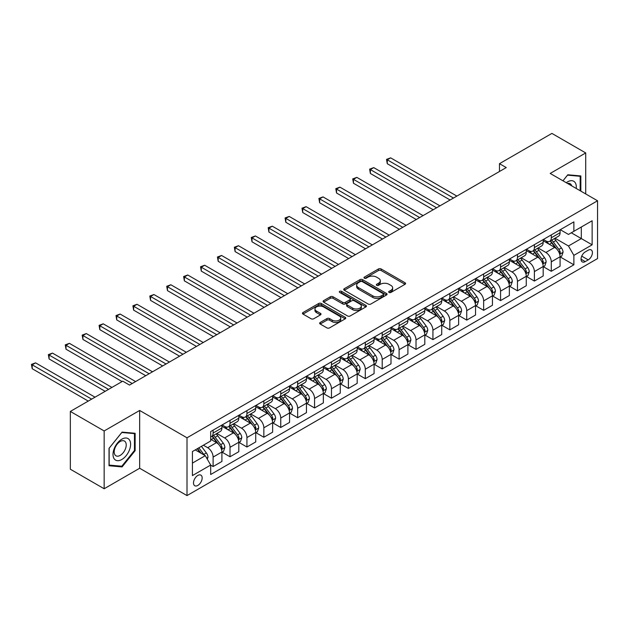 <?xml version="1.0" encoding="UTF-8"?>
<svg xmlns="http://www.w3.org/2000/svg" width="629" height="629" viewBox="0 0 629 629"><rect width="100%" height="100%" fill="white"/><g stroke="black" fill="none" stroke-linecap="round" stroke-linejoin="round"><path stroke-width="0.94" d="M389.068 292.438A1.313 0.763 0 0 0 390.931 292.438L405.037 284.292A1.879 1.085 0 0 0 405.587 283.53A1.879 1.085 0 0 0 405.037 282.759L381.135 268.96A1.879 1.085 0 0 0 378.485 268.96L364.372 277.106A1.313 0.763 0 0 0 363.987 277.648A1.313 0.763 0 0 0 364.372 278.183A1.313 0.763 0 0 0 366.235 278.183L368.059 277.13A6.007 3.467 0 0 1 376.559 277.13L378.548 278.277A6.007 3.467 0 0 1 380.309 280.731A6.007 3.467 0 0 1 378.548 283.184L376.724 284.237A1.313 0.763 0 0 0 376.339 284.772A1.313 0.763 0 0 0 376.724 285.314A1.313 0.763 0 0 0 378.579 285.314L380.411 284.261A6.007 3.467 0 0 1 388.903 284.261L390.9 285.409A6.007 3.467 0 0 1 392.653 287.862A6.007 3.467 0 0 1 390.9 290.315L389.068 291.369A1.313 0.763 0 0 0 388.683 291.903A1.313 0.763 0 0 0 389.068 292.438L389.068 291.369M197.828 485.431A6.125 3.538 120 0 0 201.83 480.037A6.125 3.538 120 0 0 200.895 475.139A6.125 3.538 120 0 0 197.828 475.438A6.125 3.538 120 0 0 193.834 480.831A6.125 3.538 120 0 0 194.77 485.737A6.125 3.538 120 0 0 197.828 485.431M320.192 322.473A1.879 1.085 0 0 0 319.642 323.235A1.879 1.085 0 0 0 320.192 324.006L326.899 327.874A1.879 1.085 0 0 0 329.557 327.874L345.219 318.832A1.879 1.085 0 0 0 345.769 318.062A1.879 1.085 0 0 0 345.219 317.299L321.325 303.5A1.879 1.085 0 0 0 318.667 303.5L302.997 312.542A1.879 1.085 0 0 0 302.447 313.313A1.879 1.085 0 0 0 302.997 314.075L311.096 318.754A1.879 1.085 0 0 0 313.753 318.754L320.46 314.885A1.879 1.085 0 0 0 321.01 314.115A1.879 1.085 0 0 0 320.46 313.352L316.442 311.033A5.024 2.901 0 0 1 314.972 308.981A5.024 2.901 0 0 1 318.07 306.299A5.024 2.901 0 0 1 323.55 306.928L339.283 316.01A5.024 2.901 0 0 1 340.753 318.062A5.024 2.901 0 0 1 337.647 320.743A5.024 2.901 0 0 1 332.175 320.114L329.557 318.596A1.879 1.085 0 0 0 326.899 318.596L320.192 322.473L320.192 324.006L326.899 320.161L326.899 318.596M139.662 410.462L104.155 430.959L70.338 411.437L70.338 469.226L104.155 488.757L139.662 468.251L187.01 495.589L187.01 437.792L139.662 410.462L139.662 468.251M585.717 193.936L585.717 152.933L550.202 173.439L597.55 200.769L187.01 437.792M585.717 152.933L551.9 133.411L499.481 163.674L499.481 171.481M70.338 411.437L122.757 381.174L129.519 385.082L506.243 167.581L499.481 163.674M368.193 304.035A1.879 1.085 0 0 0 370.851 304.035L386.513 294.993A1.879 1.085 0 0 0 387.063 294.223A1.879 1.085 0 0 0 386.513 293.46L362.618 279.661A1.879 1.085 0 0 0 359.961 279.661L344.291 288.703A1.879 1.085 0 0 0 343.741 289.474A1.879 1.085 0 0 0 344.291 290.236L368.193 304.035M340.234 292.721A1.313 0.763 0 0 1 341.571 292.91L341.571 291.345L365.866 305.38A1.879 1.085 0 0 1 366.416 306.142A1.879 1.085 0 0 1 365.866 306.913L350.204 315.955A1.879 1.085 0 0 1 347.546 315.955L323.644 302.156L330.351 298.311L330.351 296.754L323.644 300.623A1.879 1.085 0 0 0 323.094 301.393A1.879 1.085 0 0 0 323.644 302.156L323.644 300.623M330.351 298.311A1.879 1.085 0 0 1 333.008 298.311L333.008 296.754A1.879 1.085 0 0 0 330.351 296.754M333.008 296.754L342.703 302.345A1.879 1.085 0 0 0 345.352 302.345L349.803 299.781A1.879 1.085 0 0 0 350.353 299.011A1.879 1.085 0 0 0 349.803 298.248L339.715 292.422A1.313 0.763 0 0 1 339.33 291.887A1.313 0.763 0 0 1 340.14 291.18A1.313 0.763 0 0 1 341.571 291.345M588.217 250.208L585.237 251.922A5.928 3.42 120 0 0 581.369 257.151A5.928 3.42 120 0 0 582.273 261.9A5.928 3.42 120 0 0 585.237 261.609L588.217 259.895A5.928 3.42 120 0 0 592.093 254.666A5.928 3.42 120 0 0 591.181 249.91A5.928 3.42 120 0 0 588.217 250.208M187.01 495.589L597.55 258.566L597.55 200.769M560.282 229.703L568.467 234.428L573.876 231.307L573.876 221.856L210.684 431.549L210.684 441L192.419 451.543L192.419 475.595L210.684 465.051L210.684 474.502L573.876 264.809L573.876 255.358L568.467 245.986L555.014 238.226M573.876 231.307L592.141 220.763L592.141 244.815L573.876 255.358M104.155 430.959L104.155 488.757M571.305 232.793L581.314 238.572L581.314 227.014L592.141 220.763M568.467 245.986L581.314 238.572L592.141 244.815M192.419 463.101L205.274 455.679L195.257 449.9M210.684 465.13L213.113 466.537L213.113 457.086A7.65 4.419 -120 0 0 207.704 447.714L203.379 445.214M213.113 466.537L221.911 461.458L221.911 452.007A7.65 4.419 -120 0 0 216.494 442.635L210.684 439.278M222.108 452.204L230.025 456.772L230.025 447.321A7.65 4.419 -120 0 0 224.616 437.949L216.848 433.467M230.025 456.772L238.816 451.701L238.816 442.25A7.65 4.419 -120 0 0 233.406 432.878L221.911 426.234M239.02 442.439L246.93 447.015L246.93 437.564A7.65 4.419 -120 0 0 241.52 428.192L233.752 423.702M246.93 447.015L255.728 441.935L255.728 432.485A7.65 4.419 -120 0 0 250.318 423.113L238.816 416.477M255.932 432.681L263.842 437.249L263.842 427.799A7.65 4.419 -120 0 0 258.433 418.427L250.664 413.945M263.842 437.249L272.632 432.17L272.632 422.719A7.65 4.419 -120 0 0 267.223 413.347L255.728 406.711M272.837 422.916L280.754 427.484L280.754 418.033A7.65 4.419 -120 0 0 275.337 408.661L267.569 404.18M280.754 427.484L289.544 422.413L289.544 412.962A7.65 4.419 -120 0 0 284.135 403.59L272.632 396.954M289.749 413.159L297.659 417.727L297.659 408.276A7.65 4.419 -120 0 0 292.249 398.904L284.481 394.414M297.659 417.727L306.449 412.648L306.449 403.197A7.65 4.419 -120 0 0 301.039 393.825L289.544 387.189M306.653 403.393L314.571 407.962L314.571 398.511A7.65 4.419 -120 0 0 309.154 389.139L301.385 384.657M314.571 407.962L323.361 402.882L323.361 393.44A7.65 4.419 -120 0 0 317.952 384.067L306.449 377.424M323.565 393.628L331.475 398.204L331.475 388.753A7.65 4.419 -120 0 0 326.066 379.381L318.298 374.892M331.475 398.204L340.265 393.125L340.265 383.674A7.65 4.419 -120 0 0 334.856 374.302L323.361 367.666M340.47 383.871L348.387 388.439L348.387 378.988A7.65 4.419 -120 0 0 342.978 369.616L335.202 365.135M348.387 388.439L357.178 383.36L357.178 373.909A7.65 4.419 -120 0 0 351.768 364.537L340.265 357.901M357.382 374.106L365.292 378.674L365.292 369.223A7.65 4.419 -120 0 0 359.882 359.851L352.114 355.369M365.292 378.674L374.082 373.602L374.082 364.152A7.65 4.419 -120 0 0 368.673 354.78L357.178 348.144M374.286 364.348L382.204 368.916L382.204 359.466A7.65 4.419 -120 0 0 376.795 350.094L369.019 345.604M382.204 368.916L390.994 363.837L390.994 354.386A7.65 4.419 -120 0 0 385.585 345.014L374.082 338.378M391.199 354.583L399.108 359.151L399.108 349.7A7.65 4.419 -120 0 0 393.699 340.328L385.931 335.847M399.108 359.151L407.906 354.072L407.906 344.629A7.65 4.419 -120 0 0 402.489 335.257L390.994 328.613M408.103 344.818L416.021 349.394L416.021 339.943A7.65 4.419 -120 0 0 410.611 330.571L402.843 326.081M416.021 349.394L424.811 344.315L424.811 334.864A7.65 4.419 -120 0 0 419.401 325.492L407.906 318.856M425.015 335.06L432.925 339.629L432.925 330.178A7.65 4.419 -120 0 0 427.516 320.806L419.747 316.324M432.925 339.629L441.723 334.549L441.723 325.099A7.65 4.419 -120 0 0 436.306 315.727L424.811 309.091M441.92 325.295L449.837 329.863L449.837 320.413A7.65 4.419 -120 0 0 444.428 311.041L436.66 306.559M449.837 329.863L458.627 324.792L458.627 315.341A7.65 4.419 -120 0 0 453.218 305.969L441.723 299.333M458.832 315.538L466.742 320.106L466.742 310.655A7.65 4.419 -120 0 0 461.332 301.283L453.564 296.794M466.742 320.106L475.54 315.027L475.54 305.576A7.65 4.419 -120 0 0 470.13 296.204L458.627 289.568M475.744 305.773L483.654 310.341L483.654 300.89A7.65 4.419 -120 0 0 478.244 291.518L470.476 287.036M483.654 310.341L492.444 305.262L492.444 295.819A7.65 4.419 -120 0 0 487.035 286.447L475.54 279.803M492.649 296.007L500.566 300.583L500.566 291.133A7.65 4.419 -120 0 0 495.149 281.761L487.381 277.271M500.566 300.583L509.356 295.504L509.356 286.053A7.65 4.419 -120 0 0 503.947 276.681L492.444 270.045M509.561 286.25L517.47 290.818L517.47 281.367A7.65 4.419 -120 0 0 512.061 271.995L504.293 267.514M517.47 290.818L526.261 285.739L526.261 276.288A7.65 4.419 -120 0 0 520.851 266.916L509.356 260.28M526.465 276.485L534.383 281.053L534.383 271.602A7.65 4.419 -120 0 0 528.965 262.23L521.197 257.748M534.383 281.053L543.173 275.982L543.173 266.531A7.65 4.419 -120 0 0 537.764 257.159L526.261 250.523M543.377 266.727L551.287 271.296L551.287 261.845A7.65 4.419 -120 0 0 545.878 252.473L538.11 247.983M551.287 271.296L560.077 266.216L560.077 256.766A7.65 4.419 -120 0 0 554.668 247.394L543.173 240.758M543.377 239.468L545.878 240.915A7.65 4.419 -120 0 0 549.707 241.292A7.65 4.419 -120 0 0 551.287 237.786L551.287 234.9M526.465 249.233L528.965 250.672A7.65 4.419 -120 0 0 532.794 251.057A7.65 4.419 -120 0 0 534.383 247.551L534.383 244.665M509.561 258.991L512.061 260.437A7.65 4.419 -120 0 0 515.882 260.815A7.65 4.419 -120 0 0 517.47 257.316L517.47 254.423M492.649 268.756L495.149 270.203A7.65 4.419 -120 0 0 498.978 270.58A7.65 4.419 -120 0 0 500.566 267.073L500.566 264.188M475.744 278.513L478.244 279.96A7.65 4.419 -120 0 0 482.066 280.337A7.65 4.419 -120 0 0 483.654 276.839L483.654 273.945M458.832 288.279L461.332 289.725A7.65 4.419 -120 0 0 465.161 290.103A7.65 4.419 -120 0 0 466.742 286.596L466.742 283.71M441.92 298.044L444.428 299.483A7.65 4.419 -120 0 0 448.249 299.868A7.65 4.419 -120 0 0 449.837 296.361L449.837 293.476M425.015 307.801L427.516 309.248A7.65 4.419 -120 0 0 431.345 309.625A7.65 4.419 -120 0 0 432.925 306.126L432.925 303.233M408.103 317.566L410.611 319.013A7.65 4.419 -120 0 0 414.432 319.39A7.65 4.419 -120 0 0 416.021 315.884L416.021 312.998M391.199 327.324L393.699 328.77A7.65 4.419 -120 0 0 397.528 329.148A7.65 4.419 -120 0 0 399.108 325.649L399.108 322.756M374.286 337.089L376.795 338.536A7.65 4.419 -120 0 0 380.616 338.913A7.65 4.419 -120 0 0 382.204 335.406L382.204 332.521M357.382 346.854L359.882 348.293A7.65 4.419 -120 0 0 363.711 348.678A7.65 4.419 -120 0 0 365.292 345.172L365.292 342.286M340.47 356.612L342.978 358.058A7.65 4.419 -120 0 0 346.799 358.436A7.65 4.419 -120 0 0 348.387 354.937L348.387 352.043M323.565 366.377L326.066 367.823A7.65 4.419 -120 0 0 329.895 368.201A7.65 4.419 -120 0 0 331.475 364.694L331.475 361.809M306.653 376.134L309.154 377.581A7.65 4.419 -120 0 0 312.983 377.958A7.65 4.419 -120 0 0 314.571 374.459L314.571 371.566M289.749 385.899L292.249 387.346A7.65 4.419 -120 0 0 296.078 387.723A7.65 4.419 -120 0 0 297.659 384.217L297.659 381.331M272.837 395.665L275.337 397.103A7.65 4.419 -120 0 0 279.166 397.489A7.65 4.419 -120 0 0 280.754 393.982L280.754 391.096M255.932 405.422L258.433 406.869A7.65 4.419 -120 0 0 262.254 407.246A7.65 4.419 -120 0 0 263.842 403.747L263.842 400.854M239.02 415.187L241.52 416.634A7.65 4.419 -120 0 0 245.349 417.011A7.65 4.419 -120 0 0 246.93 413.505L246.93 410.619M222.108 424.945L224.616 426.391A7.65 4.419 -120 0 0 228.437 426.769A7.65 4.419 -120 0 0 230.025 423.27L230.025 420.376M560.282 256.962L573.876 264.809M549.707 241.292L558.497 236.213A7.65 4.419 -120 0 0 560.077 232.714L560.077 229.821M532.794 251.057L541.585 245.978A7.65 4.419 -120 0 0 543.173 242.472L543.173 239.586M515.882 260.815L524.68 255.744A7.65 4.419 -120 0 0 526.261 252.237L526.261 249.351M498.978 270.58L507.768 265.501A7.65 4.419 -120 0 0 509.356 262.002L509.356 259.109M482.066 280.337L490.864 275.266A7.65 4.419 -120 0 0 492.444 271.759L492.444 268.874M465.161 290.103L473.951 285.023A7.65 4.419 -120 0 0 475.54 281.525L475.54 278.631M448.249 299.868L457.047 294.789A7.65 4.419 -120 0 0 458.627 291.282L458.627 288.397M431.345 309.625L440.135 304.554A7.65 4.419 -120 0 0 441.723 301.047L441.723 298.162M414.432 319.39L423.231 314.311A7.65 4.419 -120 0 0 424.811 310.812L424.811 307.919M397.528 329.148L406.318 324.077A7.65 4.419 -120 0 0 407.906 320.57L407.906 317.684M380.616 338.913L389.406 333.834A7.65 4.419 -120 0 0 390.994 330.335L390.994 327.442M363.711 348.678L372.502 343.599A7.65 4.419 -120 0 0 374.082 340.092L374.082 337.207M346.799 358.436L355.589 353.364A7.65 4.419 -120 0 0 357.178 349.858L357.178 346.972M329.895 368.201L338.685 363.122A7.65 4.419 -120 0 0 340.265 359.623L340.265 356.729M312.983 377.958L321.773 372.887A7.65 4.419 -120 0 0 323.361 369.38L323.361 366.495M296.078 387.723L304.868 382.644A7.65 4.419 -120 0 0 306.449 379.145L306.449 376.252M279.166 397.489L287.956 392.41A7.65 4.419 -120 0 0 289.544 388.903L289.544 386.017M262.254 407.246L271.052 402.175A7.65 4.419 -120 0 0 272.632 398.668L272.632 395.783M245.349 417.011L254.14 411.932A7.65 4.419 -120 0 0 255.728 408.433L255.728 405.54M228.437 426.769L237.235 421.697A7.65 4.419 -120 0 0 238.816 418.191L238.816 415.305M210.684 436.841A7.65 4.419 -120 0 0 211.533 436.534L220.323 431.455A7.65 4.419 -120 0 0 221.911 427.956L221.911 425.062M211.533 436.534A7.65 4.419 -120 0 0 213.113 433.035L213.113 430.142M205.274 455.679L210.684 465.051M580.842 191.13L580.842 175.939L567.79 174.776L562.955 180.798M109.029 465.751L122.081 466.915L135.133 450.679L135.133 433.271L122.081 432.107L109.029 448.343L109.029 465.751M134.457 450.285L135.133 450.679M120.697 466.12L122.081 466.915M389.595 292.627L390.9 291.872A6.007 3.467 0 0 0 392.653 289.419L392.653 287.862M380.309 280.731L380.309 282.295A6.007 3.467 0 0 1 378.548 284.748L377.251 285.495M405.013 284.308L381.135 270.525A1.879 1.085 0 0 0 378.485 270.525L364.899 278.364M386.489 295.001L362.618 281.218A1.879 1.085 0 0 0 359.961 281.218L344.315 290.252L344.291 288.703M383.195 294.757A1.313 0.763 0 0 0 383.58 294.223A1.313 0.763 0 0 0 383.195 293.688L362.218 281.572A1.313 0.763 0 0 0 360.362 281.572L358.436 282.688A6.007 3.467 0 0 0 356.674 285.141A6.007 3.467 0 0 0 358.436 287.595L372.777 295.874A6.007 3.467 0 0 0 381.268 295.874L383.195 294.757L383.195 296.322A1.313 0.763 0 0 0 383.58 295.787L383.58 294.223M356.674 285.141L356.674 286.698A6.007 3.467 0 0 0 358.436 289.151L358.436 287.595M383.195 296.322L381.268 297.431A6.007 3.467 0 0 1 372.777 297.431L358.436 289.151M333.008 298.311L342.703 303.909A1.879 1.085 0 0 0 345.352 303.909L349.803 301.346A1.879 1.085 0 0 0 350.353 300.576L350.353 299.011M341.571 292.91L365.842 306.921M352.759 308.155A5.024 2.901 0 0 0 358.231 308.784A5.024 2.901 0 0 0 361.329 306.103A5.024 2.901 0 0 0 359.859 304.051L354.316 300.851A1.879 1.085 0 0 0 351.658 300.851L347.216 303.422A1.879 1.085 0 0 0 346.665 304.184A1.879 1.085 0 0 0 347.216 304.955L352.759 308.155L352.759 309.72A5.024 2.901 0 0 0 358.231 310.349A5.024 2.901 0 0 0 361.329 307.667L361.329 306.103M346.665 304.184L346.665 305.749A1.879 1.085 0 0 0 347.216 306.52L347.216 304.955M352.759 309.72L347.216 306.52M340.753 318.062L340.753 319.626A5.024 2.901 0 0 1 337.647 322.307A5.024 2.901 0 0 1 332.175 321.678L329.557 320.161A1.879 1.085 0 0 0 326.899 320.161M314.972 308.981L314.972 310.537A5.024 2.901 0 0 0 316.442 312.589L316.442 311.033M320.436 314.893L316.442 312.589M345.195 318.848L321.325 305.057A1.879 1.085 0 0 0 318.667 305.057L303.021 314.091M560.077 257.08L561.705 256.145L563.057 252.237A5.071 2.925 -120 0 0 561.438 247.92L555.91 240.545A14.632 8.452 -120 0 0 554.314 238.627M548.818 244.021A14.632 8.452 -120 0 0 545.823 240.883M559.621 253.974L560.321 252.457A5.071 2.925 -120 0 0 558.866 249.406L553.339 242.023A14.632 8.452 -120 0 0 551.743 240.113M550.383 240.899A12.148 7.013 60 0 1 552.38 243.164L557.05 249.414M456.866 196.083L390.656 157.855L387.275 159.813L387.275 163.713L450.105 199.991M550.123 241.049A14.632 8.452 60 0 1 551.719 242.967L555.391 247.865M387.275 163.713L386.528 159.381L453.485 198.041M386.528 159.381L390.656 157.855M543.173 266.845L544.793 265.902L546.145 262.002A5.071 2.925 -120 0 0 544.533 257.686L539.006 250.303A14.632 8.452 -120 0 0 537.402 248.392M531.906 253.778A14.632 8.452 -120 0 0 528.91 250.641M542.709 263.74L543.409 262.214A5.071 2.925 -120 0 0 541.962 259.164L536.435 251.789A14.632 8.452 -120 0 0 534.839 249.878M533.471 250.664A12.148 7.013 60 0 1 535.468 252.929L540.146 259.172M439.962 205.848L373.744 167.621L370.363 169.571L370.363 173.478L433.2 209.756M533.211 250.814A14.632 8.452 60 0 1 534.807 252.724L538.487 257.631M370.363 173.478L369.624 169.146L436.581 207.798M369.624 169.146L373.744 167.621M526.261 276.603L527.888 275.667L529.241 271.759A5.071 2.925 -120 0 0 527.621 267.443L522.094 260.068A14.632 8.452 -120 0 0 520.498 258.157M515.002 263.543A14.632 8.452 -120 0 0 512.006 260.406M525.805 273.497L526.504 271.98A5.071 2.925 -120 0 0 525.05 268.929L519.523 261.554A14.632 8.452 -120 0 0 517.926 259.635M516.566 260.422A12.148 7.013 60 0 1 518.555 262.694L523.234 268.937M423.05 215.613L356.84 177.378L353.459 179.336L353.459 183.236L416.288 219.513M516.307 260.579A14.632 8.452 60 0 1 517.903 262.49L521.575 267.396M353.459 183.236L352.712 178.903L419.669 217.563M352.712 178.903L356.84 177.378M509.356 286.368L510.976 285.432L512.328 281.525A5.071 2.925 -120 0 0 510.709 277.208L505.189 269.825A14.632 8.452 -120 0 0 503.585 267.915M498.089 273.3A14.632 8.452 -120 0 0 495.094 270.163M508.892 283.262L509.592 281.737A5.071 2.925 -120 0 0 508.146 278.694L502.618 271.311A14.632 8.452 -120 0 0 501.022 269.401M499.654 270.187A12.148 7.013 60 0 1 501.651 272.451L506.329 278.694M406.145 225.371L339.927 187.143L336.546 189.093L336.546 193.001L399.384 229.278M499.395 270.336A14.632 8.452 60 0 1 500.991 272.247L504.67 277.153M336.546 193.001L335.807 188.669L402.764 227.321M335.807 188.669L339.927 187.143M492.444 296.125L494.072 295.19L495.424 291.282A5.071 2.925 -120 0 0 493.804 286.966L488.277 279.591A14.632 8.452 -120 0 0 486.681 277.68M481.185 283.066A14.632 8.452 -120 0 0 478.189 279.929M491.988 293.02L492.688 291.502A5.071 2.925 -120 0 0 491.233 288.452L485.706 281.077A14.632 8.452 -120 0 0 484.11 279.166M482.75 279.952A12.148 7.013 60 0 1 484.739 282.217L489.417 288.459M389.233 235.136L323.023 196.908L319.642 198.858L319.642 202.766L382.471 239.036M482.49 280.102A14.632 8.452 60 0 1 484.086 282.012L487.758 286.918M319.642 202.766L318.895 198.426L385.852 237.086M318.895 198.426L323.023 196.908M576.219 188.456A12.431 7.178 120 0 0 575.134 182.552A12.431 7.178 120 0 0 566.257 182.709M571.706 185.854A8.515 4.914 120 0 0 571.132 184.612A8.515 4.914 120 0 0 570.173 183.731A8.515 4.914 120 0 0 567.57 183.464M567.492 175.145L580.166 176.293L580.166 190.736M579.333 175.805L580.166 176.293M562.979 180.814L567.523 175.161M121.806 439.199A12.431 7.178 120 0 0 113.016 454.429A12.431 7.178 120 0 0 121.806 459.508A12.431 7.178 120 0 0 130.604 444.278A12.431 7.178 120 0 0 121.806 439.199M120.21 441.479A8.515 4.914 120 0 0 114.651 448.98A8.515 4.914 120 0 0 115.948 455.805A8.515 4.914 120 0 0 120.21 455.38A8.515 4.914 120 0 0 125.769 447.879A8.515 4.914 120 0 0 124.463 441.055A8.515 4.914 120 0 0 120.21 441.479M134.457 450.482L121.806 466.215L109.163 465.09L109.163 448.225L121.806 432.493L134.457 433.617L134.457 450.482M133.615 433.137L134.457 433.617M475.54 305.891L477.159 304.955L478.512 301.047A5.071 2.925 -120 0 0 476.892 296.731L471.365 289.356A14.632 8.452 -120 0 0 469.769 287.437M464.273 292.831A14.632 8.452 -120 0 0 461.277 289.694M475.076 302.785L475.776 301.267A5.071 2.925 -120 0 0 474.329 298.217L468.802 290.834A14.632 8.452 -120 0 0 467.198 288.923M465.837 289.71A12.148 7.013 60 0 1 467.834 291.974L472.513 298.225M372.329 244.893L306.111 206.666L302.73 208.624L302.73 212.523L365.567 248.801M465.578 289.859A14.632 8.452 60 0 1 467.174 291.777L470.846 296.676M302.73 212.523L301.991 208.191L368.948 246.851M301.991 208.191L306.111 206.666M458.627 315.656L460.255 314.712L461.607 310.812A5.071 2.925 -120 0 0 459.988 306.496L454.46 299.113A14.632 8.452 -120 0 0 452.864 297.202M447.368 302.588A14.632 8.452 -120 0 0 444.373 299.451M458.164 312.55L458.871 311.025A5.071 2.925 -120 0 0 457.417 307.974L451.889 300.599A14.632 8.452 -120 0 0 450.293 298.689M448.933 299.475A12.148 7.013 60 0 1 450.922 301.739L455.6 307.982M355.416 254.659L289.206 216.431L285.825 218.381L285.825 222.289L348.655 258.566M448.666 299.624A14.632 8.452 60 0 1 450.27 301.535L453.941 306.441M285.825 222.289L285.079 217.956L352.036 256.608M285.079 217.956L289.206 216.431M441.723 325.413L443.343 324.478L444.695 320.57A5.071 2.925 -120 0 0 443.075 316.253L437.548 308.878A14.632 8.452 -120 0 0 435.952 306.968M430.456 312.354A14.632 8.452 -120 0 0 427.461 309.216M441.259 322.307L441.959 320.79A5.071 2.925 -120 0 0 440.504 317.739L434.977 310.364A14.632 8.452 -120 0 0 433.381 308.446M432.021 309.232A12.148 7.013 60 0 1 434.018 311.504L438.696 317.747M338.512 264.424L272.294 226.196L268.913 228.146L268.913 232.046L331.742 268.324M431.761 309.389A14.632 8.452 60 0 1 433.357 311.3L437.029 316.206M268.913 232.046L268.174 227.714L335.131 266.374M268.174 227.714L272.294 226.196M424.811 335.178L426.438 334.243L427.791 330.335A5.071 2.925 -120 0 0 426.171 326.019L420.644 318.636A14.632 8.452 -120 0 0 419.048 316.725M413.552 322.111A14.632 8.452 -120 0 0 410.556 318.982M424.347 332.073L425.047 330.547A5.071 2.925 -120 0 0 423.6 327.505L418.073 320.122A14.632 8.452 -120 0 0 416.477 318.211M415.116 318.997A12.148 7.013 60 0 1 417.106 321.262L421.784 327.505M321.6 274.181L255.39 235.954L252.009 237.904L252.009 241.811L314.838 278.089M414.849 319.147A14.632 8.452 60 0 1 416.445 321.057L420.125 325.964M252.009 241.811L251.262 237.479L318.219 276.131M251.262 237.479L255.39 235.954M407.906 344.936L409.526 344L410.879 340.092A5.071 2.925 -120 0 0 409.259 335.776L403.732 328.401A14.632 8.452 -120 0 0 402.135 326.49M396.64 331.876A14.632 8.452 -120 0 0 393.644 328.739M407.443 341.83L408.142 340.313A5.071 2.925 -120 0 0 406.688 337.262L401.16 329.887A14.632 8.452 -120 0 0 399.564 327.976M398.204 328.763A12.148 7.013 60 0 1 400.201 331.027L404.879 337.27M304.695 283.946L238.477 245.719L235.097 247.669L235.097 251.576L297.926 287.846M397.945 328.912A14.632 8.452 60 0 1 399.541 330.823L403.213 335.729M235.097 251.576L234.35 247.236L301.315 285.896M234.35 247.236L238.477 245.719M390.994 354.701L392.614 353.765L393.966 349.858A5.071 2.925 -120 0 0 392.354 345.541L386.827 338.166A14.632 8.452 -120 0 0 385.231 336.248M379.735 341.641A14.632 8.452 -120 0 0 376.732 338.504M390.53 351.595L391.23 350.078A5.071 2.925 -120 0 0 389.783 347.027L384.256 339.644A14.632 8.452 -120 0 0 382.66 337.734M381.3 338.52A12.148 7.013 60 0 1 383.289 340.784L387.967 347.035M287.783 293.704L221.573 255.476L218.192 257.434L218.192 261.334L281.021 297.611M381.032 338.669A14.632 8.452 60 0 1 382.629 340.588L386.308 345.486M218.192 261.334L217.445 257.002L284.402 295.661M217.445 257.002L221.573 255.476M374.082 364.466L375.71 363.523L377.062 359.623A5.071 2.925 -120 0 0 375.442 355.306L369.915 347.923A14.632 8.452 -120 0 0 368.319 346.013M362.823 351.399A14.632 8.452 -120 0 0 359.827 348.262M373.626 361.361L374.326 359.835A5.071 2.925 -120 0 0 372.871 356.785L367.344 349.409A14.632 8.452 -120 0 0 365.748 347.499M364.388 348.285A12.148 7.013 60 0 1 366.385 350.55L371.063 356.792M270.879 303.469L204.661 265.241L201.28 267.191L201.28 271.099L264.109 307.377M364.128 348.435A14.632 8.452 60 0 1 365.724 350.345L369.396 355.251M201.28 271.099L200.533 266.767L267.49 305.419M200.533 266.767L204.661 265.241M357.178 374.224L358.797 373.288L360.15 369.38A5.071 2.925 -120 0 0 358.538 365.064L353.011 357.689A14.632 8.452 -120 0 0 351.414 355.778M345.911 361.164A14.632 8.452 -120 0 0 342.915 358.027M356.714 371.118L357.414 369.6A5.071 2.925 -120 0 0 355.967 366.55L350.439 359.175A14.632 8.452 -120 0 0 348.843 357.256M347.475 358.043A12.148 7.013 60 0 1 349.472 360.315L354.151 366.558M253.967 313.234L187.757 275.007L184.368 276.957L184.368 280.856L247.205 317.134M347.216 358.2A14.632 8.452 60 0 1 348.812 360.11L352.492 365.017M184.368 280.856L183.629 276.524L250.586 315.184M183.629 276.524L187.757 275.007M340.265 383.989L341.893 383.053L343.245 379.145A5.071 2.925 -120 0 0 341.626 374.829L336.098 367.446A14.632 8.452 -120 0 0 334.502 365.535M329.006 370.921A14.632 8.452 -120 0 0 326.011 367.792M339.809 380.883L340.509 379.358A5.071 2.925 -120 0 0 339.055 376.315L333.527 368.932A14.632 8.452 -120 0 0 331.931 367.022M330.571 367.808A12.148 7.013 60 0 1 332.568 370.072L337.238 376.315M237.054 322.992L170.844 284.764L167.463 286.714L167.463 290.622L230.293 326.899M330.311 367.957A14.632 8.452 60 0 1 331.908 369.868L335.579 374.774M167.463 290.622L166.716 286.289L233.673 324.949M166.716 286.289L170.844 284.764M323.361 393.746L324.981 392.811L326.333 388.903A5.071 2.925 -120 0 0 324.721 384.586L319.194 377.211A14.632 8.452 -120 0 0 317.59 375.301M312.094 380.687A14.632 8.452 -120 0 0 309.098 377.549M322.897 390.64L323.597 389.123A5.071 2.925 -120 0 0 322.15 386.072L316.623 378.697A14.632 8.452 -120 0 0 315.027 376.787M313.659 377.573A12.148 7.013 60 0 1 315.656 379.837L320.334 386.08M220.15 332.757L153.932 294.529L150.551 296.479L150.551 300.387L213.388 336.657M313.399 377.722A14.632 8.452 60 0 1 314.995 379.633L318.675 384.539M150.551 300.387L149.812 296.047L216.769 334.707M149.812 296.047L153.932 294.529M306.449 403.511L308.076 402.576L309.429 398.668A5.071 2.925 -120 0 0 307.809 394.352L302.282 386.977A14.632 8.452 -120 0 0 300.686 385.058M295.19 390.452A14.632 8.452 -120 0 0 292.194 387.315M305.993 400.406L306.693 398.888A5.071 2.925 -120 0 0 305.238 395.838L299.711 388.455A14.632 8.452 -120 0 0 298.115 386.544M296.754 387.33A12.148 7.013 60 0 1 298.744 389.595L303.422 395.845M203.238 342.514L137.028 304.287L133.647 306.244L133.647 310.144L196.476 346.422M296.495 387.48A14.632 8.452 60 0 1 298.091 389.398L301.763 394.297M133.647 310.144L132.9 305.812L199.857 344.472M132.9 305.812L137.028 304.287M289.544 413.277L291.164 412.333L292.516 408.433A5.071 2.925 -120 0 0 290.897 404.117L285.377 396.734A14.632 8.452 -120 0 0 283.773 394.823M278.277 400.209A14.632 8.452 -120 0 0 275.282 397.072M289.081 410.171L289.78 408.646A5.071 2.925 -120 0 0 288.334 405.595L282.806 398.22A14.632 8.452 -120 0 0 281.21 396.309M279.842 397.096A12.148 7.013 60 0 1 281.839 399.36L286.517 405.603M186.333 352.279L120.115 314.052L116.735 316.002L116.735 319.909L179.572 356.187M279.583 397.245A14.632 8.452 60 0 1 281.179 399.156L284.858 404.062M116.735 319.909L115.995 315.577L182.953 354.229M115.995 315.577L120.115 314.052M272.632 423.034L274.26 422.098L275.612 418.191A5.071 2.925 -120 0 0 273.992 413.874L268.465 406.499A14.632 8.452 -120 0 0 266.869 404.589M261.373 409.974A14.632 8.452 -120 0 0 258.377 406.837M272.176 419.928L272.876 418.411A5.071 2.925 -120 0 0 271.421 415.36L265.894 407.985A14.632 8.452 -120 0 0 264.298 406.067M262.938 406.853A12.148 7.013 60 0 1 264.927 409.125L269.605 415.368M169.421 362.045L103.211 323.817L99.83 325.767L99.83 329.667L162.659 365.944M262.678 407.01A14.632 8.452 60 0 1 264.274 408.921L267.946 413.827M99.83 329.667L99.083 325.335L166.04 363.994M99.083 325.335L103.211 323.817M255.728 432.799L257.347 431.864L258.7 427.956A5.071 2.925 -120 0 0 257.08 423.639L251.553 416.256A14.632 8.452 -120 0 0 249.957 414.346M244.461 419.732A14.632 8.452 -120 0 0 241.465 416.602M255.264 429.693L255.964 428.168A5.071 2.925 -120 0 0 254.517 425.125L248.99 417.742A14.632 8.452 -120 0 0 247.386 415.832M246.025 416.618A12.148 7.013 60 0 1 248.023 418.883L252.701 425.125M152.517 371.802L86.299 333.574L82.918 335.524L82.918 339.432L145.755 375.71M245.766 416.768A14.632 8.452 60 0 1 247.362 418.678L251.034 423.584M82.918 339.432L82.179 335.1L149.136 373.76M82.179 335.1L86.299 333.574M238.816 442.557L240.443 441.621L241.795 437.713A5.071 2.925 -120 0 0 240.176 433.397L234.648 426.022A14.632 8.452 -120 0 0 233.052 424.111M227.556 429.497A14.632 8.452 -120 0 0 224.561 426.36M238.352 439.451L239.059 437.933A5.071 2.925 -120 0 0 237.605 434.883L232.077 427.508A14.632 8.452 -120 0 0 230.481 425.597M229.121 426.383A12.148 7.013 60 0 1 231.11 428.648L235.789 434.891M135.605 381.567L69.394 343.34L66.014 345.29L66.014 349.197L122.081 381.567M228.854 426.533A14.632 8.452 60 0 1 230.458 428.443L234.13 433.35M66.014 349.197L65.267 344.857L132.224 383.517M65.267 344.857L69.394 343.34M221.911 452.322L223.531 451.386L224.883 447.478A5.071 2.925 -120 0 0 223.264 443.162L217.736 435.787A14.632 8.452 -120 0 0 216.14 433.868M221.447 449.216L222.147 447.699A5.071 2.925 -120 0 0 220.693 444.648L215.165 437.265A14.632 8.452 -120 0 0 213.569 435.354M212.209 436.141A12.148 7.013 60 0 1 214.206 438.405L218.884 444.656M111.931 387.425L52.482 353.097L49.101 355.055L49.101 358.955L105.169 391.324M211.949 436.29A14.632 8.452 60 0 1 213.546 438.209L217.217 443.107M49.101 358.955L48.362 354.622L108.55 389.375M48.362 354.622L52.482 353.097M207.303 459.194L207.979 457.244A5.071 2.925 -120 0 0 206.359 452.927L201.429 446.338M95.026 397.182L35.578 362.862L32.197 364.812L32.197 368.72L88.264 401.09M204.252 455.089A5.071 2.925 -120 0 0 203.788 454.405L198.858 447.824M197.585 448.556L201.131 453.289M197.231 448.76L200.234 452.778M32.197 368.72L31.45 364.388L91.645 399.14M31.45 364.388L35.578 362.862M207.704 447.714L216.494 442.635M224.616 437.949L233.406 432.878M241.52 428.192L250.318 423.113M258.433 418.427L267.223 413.347M275.337 408.661L284.135 403.59M292.249 398.904L301.039 393.825M309.154 389.139L317.952 384.067M326.066 379.381L334.856 374.302M342.978 369.616L351.768 364.537M359.882 359.851L368.673 354.78M376.795 350.094L385.585 345.014M393.699 340.328L402.489 335.257M410.611 330.571L419.401 325.492M427.516 320.806L436.306 315.727M444.428 311.041L453.218 305.969M461.332 301.283L470.13 296.204M478.244 291.518L487.035 286.447M495.149 281.761L503.947 276.681M512.061 271.995L520.851 266.916M528.965 262.23L537.764 257.159M545.878 252.473L554.668 247.394M551.287 237.786L560.077 232.714M551.287 261.845L560.077 256.766M534.383 271.602L543.173 266.531M534.383 247.551L543.173 242.472M517.47 281.367L526.261 276.288M517.47 257.316L526.261 252.237M500.566 291.133L509.356 286.053M500.566 267.073L509.356 262.002M483.654 300.89L492.444 295.819M483.654 276.839L492.444 271.759M466.742 310.655L475.54 305.576M466.742 286.596L475.54 281.525M449.837 320.413L458.627 315.341M449.837 296.361L458.627 291.282M432.925 330.178L441.723 325.099M432.925 306.126L441.723 301.047M416.021 339.943L424.811 334.864M416.021 315.884L424.811 310.812M399.108 349.7L407.906 344.629M399.108 325.649L407.906 320.57M382.204 359.466L390.994 354.386M382.204 335.406L390.994 330.335M365.292 369.223L374.082 364.152M365.292 345.172L374.082 340.092M348.387 378.988L357.178 373.909M348.387 354.937L357.178 349.858M331.475 388.753L340.265 383.674M331.475 364.694L340.265 359.623M314.571 398.511L323.361 393.44M314.571 374.459L323.361 369.38M297.659 408.276L306.449 403.197M297.659 384.217L306.449 379.145M280.754 418.033L289.544 412.962M280.754 393.982L289.544 388.903M263.842 427.799L272.632 422.719M263.842 403.747L272.632 398.668M246.93 437.564L255.728 432.485M246.93 413.505L255.728 408.433M230.025 447.321L238.816 442.25M230.025 423.27L238.816 418.191M213.113 457.086L221.911 452.007M213.113 433.035L221.911 427.956M581.731 256.145L588.217 259.895M581.047 259.187L585.237 261.609M390.9 291.872L390.9 290.315M376.724 285.314L376.724 284.237M378.548 284.748L378.548 283.184M364.372 278.183L364.372 277.106M378.485 270.525L378.485 268.96M381.135 270.525L381.135 268.96M405.037 284.292L405.037 282.759M359.961 281.218L359.961 279.661M362.618 281.218L362.618 279.661M386.513 294.993L386.513 293.46M372.777 297.431L372.777 295.874M381.268 297.431L381.268 295.874M342.703 303.909L342.703 302.345M345.352 303.909L345.352 302.345M349.803 301.346L349.803 299.781M365.866 306.913L365.866 305.38M329.557 320.161L329.557 318.596M332.175 321.678L332.175 320.114M320.46 314.885L320.46 313.352M302.997 314.075L302.997 312.542M318.667 305.057L318.667 303.5M321.325 305.057L321.325 303.5M345.219 318.832L345.219 317.299M559.7 254.25L563.026 252.339M553.339 242.023L555.91 240.545M549.353 244.327L551.719 242.967M558.866 249.406L561.438 247.92M558.466 251.38L560.321 252.457M542.796 264.015L546.114 262.096M536.435 251.789L539.006 250.303M532.449 254.092L534.807 252.724M541.962 259.164L544.533 257.686M541.561 261.145L543.409 262.214M525.883 273.78L529.209 271.862M519.523 261.554L522.094 260.068M515.536 263.85L517.903 262.49M525.05 268.929L527.621 267.443M524.649 270.91L526.504 271.98M508.979 283.537L512.297 281.619M502.618 271.311L505.189 269.825M498.632 273.615L500.991 272.247M508.146 278.694L510.709 277.208M507.745 280.668L509.592 281.737M492.067 293.303L495.385 291.384M485.706 281.077L488.277 279.591M481.72 283.372L484.086 282.012M491.233 288.452L493.804 286.966M490.832 290.433L492.688 291.502M475.162 303.06L478.48 301.149M468.802 290.834L471.365 289.356M464.815 293.138L467.174 291.777M474.329 298.217L476.892 296.731M473.92 300.198L475.776 301.267M458.25 312.825L461.568 310.907M451.889 300.599L454.46 299.113M447.903 302.903L450.27 301.535M457.417 307.974L459.988 306.496M457.016 309.955L458.871 311.025M441.338 322.591L444.664 320.672M434.977 310.364L437.548 308.878M430.999 312.66L433.357 311.3M440.504 317.739L443.075 316.253M440.103 319.721L441.959 320.79M424.433 332.348L427.751 330.429M418.073 320.122L420.644 318.636M414.086 322.425L416.445 321.057M423.6 327.505L426.171 326.019M423.199 329.478L425.047 330.547M407.521 342.113L410.847 340.195M401.16 329.887L403.732 328.401M397.174 332.183L399.541 330.823M406.688 337.262L409.259 335.776M406.287 339.243L408.142 340.313M390.617 351.87L393.935 349.96M384.256 339.644L386.827 338.166M380.27 341.948L382.629 340.588M389.783 347.027L392.354 345.541M389.382 349.009L391.23 350.078M373.705 361.636L377.03 359.717M367.344 349.409L369.915 347.923M363.358 351.713L365.724 350.345M372.871 356.785L375.442 355.306M372.47 358.766L374.326 359.835M356.8 371.401L360.118 369.482M350.439 359.175L353.011 357.689M346.453 361.471L348.812 360.11M355.967 366.55L358.538 365.064M355.566 368.531L357.414 369.6M339.888 381.158L343.214 379.24M333.527 368.932L336.098 367.446M329.541 371.236L331.908 369.868M339.055 376.315L341.626 374.829M338.654 378.288L340.509 379.358M322.984 390.923L326.302 389.005M316.623 378.697L319.194 377.211M312.637 380.993L314.995 379.633M322.15 386.072L324.721 384.586M321.749 388.054L323.597 389.123M306.071 400.681L309.397 398.77M299.711 388.455L302.282 386.977M295.724 390.758L298.091 389.398M305.238 395.838L307.809 394.352M304.837 397.819L306.693 398.888M289.167 410.446L292.485 408.528M282.806 398.22L285.377 396.734M278.82 400.524L281.179 399.156M288.334 405.595L290.897 404.117M287.933 407.576L289.78 408.646M272.255 420.211L275.573 418.293M265.894 407.985L268.465 406.499M261.908 410.281L264.274 408.921M271.421 415.36L273.992 413.874M271.02 417.341L272.876 418.411M255.35 429.969L258.668 428.05M248.99 417.742L251.553 416.256M245.003 420.046L247.362 418.678M254.517 425.125L257.08 423.639M254.108 427.099L255.964 428.168M238.438 439.734L241.756 437.815M232.077 427.508L234.648 426.022M228.091 429.804L230.458 428.443M237.605 434.883L240.176 433.397M237.204 436.864L239.059 437.933M221.526 449.491L224.852 447.581M215.165 437.265L217.736 435.787M211.187 439.569L213.546 438.209M220.693 444.648L223.264 443.162M220.292 446.629L222.147 447.699M206.658 458.077L207.94 457.338M203.788 454.405L206.359 452.927"/></g></svg>
